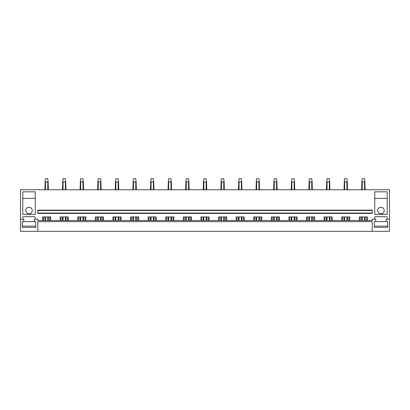 <?xml version="1.0" encoding="UTF-8"?>
<svg xmlns="http://www.w3.org/2000/svg" width="410" height="410" viewBox="0 0 410 410"><rect width="100%" height="100%" fill="white"/><g stroke="black" fill="none" stroke-linecap="round" stroke-linejoin="round"><path stroke-width="0.61" d="M20.5 219.201L20.5 231.327L389.5 231.327L389.5 189.758L20.5 189.758L20.5 219.201L23.826 219.201L23.826 221.625L22.319 221.625L22.319 227.381L35.726 227.381L35.726 221.625L34.22 221.625L34.22 219.201L37.822 219.201L37.822 220.518L372.178 220.518L372.178 219.201L375.78 219.201L375.78 221.625L374.274 221.625L374.274 227.381L387.681 227.381L387.681 221.625L375.78 221.625M372.178 231.327L372.178 221.625L37.822 221.625L37.822 231.327M386.174 221.625L386.174 219.201L389.5 219.201M60.162 220.518L60.162 216.951L68.27 216.951L68.27 220.518M77.762 220.518L77.762 216.951L85.869 216.951L85.869 220.518M95.361 220.518L95.361 216.951L103.469 216.951L103.469 220.518M112.96 220.518L112.96 216.951L121.063 216.951L121.063 220.518M130.554 220.518L130.554 216.951L138.662 216.951L138.662 220.518M148.153 220.518L148.153 216.951L156.261 216.951L156.261 220.518M165.753 220.518L165.753 216.951L173.855 216.951L173.855 220.518M183.347 220.518L183.347 216.951L191.455 216.951L191.455 220.518M200.946 220.518L200.946 216.951L209.054 216.951L209.054 220.518M218.545 220.518L218.545 216.951L226.653 216.951L226.653 220.518M236.145 220.518L236.145 216.951L244.247 216.951L244.247 220.518M253.739 220.518L253.739 216.951L261.846 216.951L261.846 220.518M271.338 220.518L271.338 216.951L279.446 216.951L279.446 220.518M288.937 220.518L288.937 216.951L297.04 216.951L297.04 220.518M306.531 220.518L306.531 216.951L314.639 216.951L314.639 220.518M324.131 220.518L324.131 216.951L332.238 216.951L332.238 220.518M341.73 220.518L341.73 216.951L349.838 216.951L349.838 220.518M359.329 220.518L359.329 216.951L367.432 216.951L367.432 220.518M374.776 219.201L374.776 217.367A0.692 0.692 0 0 1 375.468 216.675L386.486 216.675A0.692 0.692 0 0 1 387.178 217.367L387.178 219.201M22.822 219.201L22.822 217.367A0.692 0.692 0 0 1 23.514 216.675L34.532 216.675A0.692 0.692 0 0 1 35.224 217.367L35.224 219.201M42.568 220.518L42.568 216.951L50.671 216.951L50.671 220.518M22.786 191.834L22.786 214.353L35.255 214.353L35.255 191.834L22.786 191.834M387.214 214.353L374.745 214.353L374.745 191.834L387.214 191.834L387.214 214.353M37.822 213.072L37.822 213.42L372.178 213.42L372.178 213.072L37.822 213.072L37.822 210.473L372.178 210.473L372.178 213.072M372.178 210.473L372.178 210.125L37.822 210.125L37.822 210.473M43.434 220.518L43.434 216.951M49.805 220.518L49.805 216.951M61.028 220.518L61.028 216.951M67.404 220.518L67.404 216.951M78.628 220.518L78.628 216.951M85.003 220.518L85.003 216.951M96.227 220.518L96.227 216.951M102.602 220.518L102.602 216.951M113.826 220.518L113.826 216.951M120.197 220.518L120.197 216.951M131.42 220.518L131.42 216.951M137.796 220.518L137.796 216.951M149.02 220.518L149.02 216.951M155.395 220.518L155.395 216.951M166.619 220.518L166.619 216.951M172.989 220.518L172.989 216.951M184.213 220.518L184.213 216.951M190.588 220.518L190.588 216.951M201.812 220.518L201.812 216.951M208.188 220.518L208.188 216.951M219.411 220.518L219.411 216.951M225.787 220.518L225.787 216.951M237.011 220.518L237.011 216.951M243.381 220.518L243.381 216.951M254.605 220.518L254.605 216.951M260.98 220.518L260.98 216.951M272.204 220.518L272.204 216.951M278.58 220.518L278.58 216.951M289.803 220.518L289.803 216.951M296.174 220.518L296.174 216.951M307.397 220.518L307.397 216.951M313.773 220.518L313.773 216.951M324.997 220.518L324.997 216.951M331.372 220.518L331.372 216.951M342.596 220.518L342.596 216.951M348.971 220.518L348.971 216.951M360.195 220.518L360.195 216.951M366.566 220.518L366.566 216.951M32.277 210.54A3.254 3.254 0 0 1 29.023 213.8A3.254 3.254 0 0 1 25.763 210.54A3.254 3.254 0 0 1 29.023 207.286A3.254 3.254 0 0 1 32.277 210.54M35.255 198.419L22.786 198.419M377.723 210.54A3.254 3.254 0 0 0 380.977 213.8A3.254 3.254 0 0 0 384.237 210.54A3.254 3.254 0 0 0 380.977 207.286A3.254 3.254 0 0 0 377.723 210.54M387.214 198.419L374.745 198.419M45.469 220.518L45.469 216.951M45.469 189.758L45.469 181.948L45.151 180.702L44.89 189.758M47.77 220.518L47.77 216.951M47.77 189.758L47.77 181.948L45.469 181.948M44.89 220.518L44.89 216.951M47.77 181.948L48.088 180.702L47.662 178.673L45.577 178.673L45.151 180.702M48.349 220.518L48.349 216.951M48.349 189.758L48.088 180.702M63.068 220.518L63.068 216.951M63.068 189.758L63.068 181.948L62.745 180.702L62.484 189.758M65.364 220.518L65.364 216.951M65.364 189.758L65.364 181.948L63.068 181.948M62.484 220.518L62.484 216.951M65.364 181.948L65.687 180.702L65.262 178.673L63.176 178.673L62.745 180.702M65.948 220.518L65.948 216.951M65.948 189.758L65.687 180.702M80.667 220.518L80.667 216.951M80.667 189.758L80.667 181.948L80.345 180.702L80.083 189.758M82.963 220.518L82.963 216.951M82.963 189.758L82.963 181.948L80.667 181.948M80.083 220.518L80.083 216.951M82.963 181.948L83.286 180.702L82.856 178.673L80.77 178.673L80.345 180.702M83.548 220.518L83.548 216.951M83.548 189.758L83.286 180.702M98.262 220.518L98.262 216.951M98.262 189.758L98.262 181.948L97.944 180.702L97.682 189.758M100.563 220.518L100.563 216.951M100.563 189.758L100.563 181.948L98.262 181.948M97.682 220.518L97.682 216.951M100.563 181.948L100.88 180.702L100.455 178.673L98.369 178.673L97.944 180.702M101.147 220.518L101.147 216.951M101.147 189.758L100.88 180.702M115.861 220.518L115.861 216.951M115.861 189.758L115.861 181.948L115.543 180.702L115.277 189.758M118.162 220.518L118.162 216.951M118.162 189.758L118.162 181.948L115.861 181.948M115.277 220.518L115.277 216.951M118.162 181.948L118.48 180.702L118.054 178.673L115.968 178.673L115.543 180.702M118.741 220.518L118.741 216.951M118.741 189.758L118.48 180.702M133.46 220.518L133.46 216.951M133.46 189.758L133.46 181.948L133.137 180.702L132.876 189.758M135.756 220.518L135.756 216.951M135.756 189.758L135.756 181.948L133.46 181.948M132.876 220.518L132.876 216.951M135.756 181.948L136.079 180.702L135.654 178.673L133.568 178.673L133.137 180.702M136.34 220.518L136.34 216.951M136.34 189.758L136.079 180.702M151.059 220.518L151.059 216.951M151.059 189.758L151.059 181.948L150.736 180.702L150.475 189.758M153.355 220.518L153.355 216.951M153.355 189.758L153.355 181.948L151.059 181.948M150.475 220.518L150.475 216.951M153.355 181.948L153.678 180.702L153.248 178.673L151.162 178.673L150.736 180.702M153.94 220.518L153.94 216.951M153.94 189.758L153.678 180.702M168.653 220.518L168.653 216.951M168.653 189.758L168.653 181.948L168.336 180.702L168.074 189.758M170.955 220.518L170.955 216.951M170.955 189.758L170.955 181.948L168.653 181.948M168.074 220.518L168.074 216.951M170.955 181.948L171.272 180.702L170.847 178.673L168.761 178.673L168.336 180.702M171.539 220.518L171.539 216.951M171.539 189.758L171.272 180.702M186.253 220.518L186.253 216.951M186.253 189.758L186.253 181.948L185.935 180.702L185.668 189.758M188.549 220.518L188.549 216.951M188.549 189.758L188.549 181.948L186.253 181.948M185.668 220.518L185.668 216.951M188.549 181.948L188.872 180.702L188.446 178.673L186.36 178.673L185.935 180.702M189.133 220.518L189.133 216.951M189.133 189.758L188.872 180.702M203.852 220.518L203.852 216.951M203.852 189.758L203.852 181.948L203.529 180.702L203.268 189.758M206.148 220.518L206.148 216.951M206.148 189.758L206.148 181.948L203.852 181.948M203.268 220.518L203.268 216.951M206.148 181.948L206.471 180.702L206.04 178.673L203.96 178.673L203.529 180.702M206.732 220.518L206.732 216.951M206.732 189.758L206.471 180.702M221.451 220.518L221.451 216.951M221.451 189.758L221.451 181.948L221.128 180.702L220.867 189.758M223.747 220.518L223.747 216.951M223.747 189.758L223.747 181.948L221.451 181.948M220.867 220.518L220.867 216.951M223.747 181.948L224.065 180.702L223.64 178.673L221.554 178.673L221.128 180.702M224.332 220.518L224.332 216.951M224.332 189.758L224.065 180.702M239.045 220.518L239.045 216.951M239.045 189.758L239.045 181.948L238.728 180.702L238.461 189.758M241.346 220.518L241.346 216.951M241.346 189.758L241.346 181.948L239.045 181.948M238.461 220.518L238.461 216.951M241.346 181.948L241.664 180.702L241.239 178.673L239.153 178.673L238.728 180.702M241.926 220.518L241.926 216.951M241.926 189.758L241.664 180.702M256.645 220.518L256.645 216.951M256.645 189.758L256.645 181.948L256.322 180.702L256.06 189.758M258.941 220.518L258.941 216.951M258.941 189.758L258.941 181.948L256.645 181.948M256.06 220.518L256.06 216.951M258.941 181.948L259.263 180.702L258.838 178.673L256.752 178.673L256.322 180.702M259.525 220.518L259.525 216.951M259.525 189.758L259.263 180.702M274.244 220.518L274.244 216.951M274.244 189.758L274.244 181.948L273.921 180.702L273.66 189.758M276.54 220.518L276.54 216.951M276.54 189.758L276.54 181.948L274.244 181.948M273.66 220.518L273.66 216.951M276.54 181.948L276.863 180.702L276.432 178.673L274.346 178.673L273.921 180.702M277.124 220.518L277.124 216.951M277.124 189.758L276.863 180.702M291.838 220.518L291.838 216.951M291.838 189.758L291.838 181.948L291.52 180.702L291.259 189.758M294.139 220.518L294.139 216.951M294.139 189.758L294.139 181.948L291.838 181.948M291.259 220.518L291.259 216.951M294.139 181.948L294.457 180.702L294.031 178.673L291.946 178.673L291.52 180.702M294.723 220.518L294.723 216.951M294.723 189.758L294.457 180.702M309.437 220.518L309.437 216.951M309.437 189.758L309.437 181.948L309.119 180.702L308.853 189.758M311.738 220.518L311.738 216.951M311.738 189.758L311.738 181.948L309.437 181.948M308.853 220.518L308.853 216.951M311.738 181.948L312.056 180.702L311.631 178.673L309.545 178.673L309.119 180.702M312.317 220.518L312.317 216.951M312.317 189.758L312.056 180.702M327.036 220.518L327.036 216.951M327.036 189.758L327.036 181.948L326.714 180.702L326.452 189.758M329.332 220.518L329.332 216.951M329.332 189.758L329.332 181.948L327.036 181.948M326.452 220.518L326.452 216.951M329.332 181.948L329.655 180.702L329.23 178.673L327.144 178.673L326.714 180.702M329.917 220.518L329.917 216.951M329.917 189.758L329.655 180.702M344.636 220.518L344.636 216.951M344.636 189.758L344.636 181.948L344.313 180.702L344.051 189.758M346.932 220.518L346.932 216.951M346.932 189.758L346.932 181.948L344.636 181.948M344.051 220.518L344.051 216.951M346.932 181.948L347.255 180.702L346.824 178.673L344.738 178.673L344.313 180.702M347.516 220.518L347.516 216.951M347.516 189.758L347.255 180.702M362.23 220.518L362.23 216.951M362.23 189.758L362.23 181.948L361.912 180.702L361.651 189.758M364.531 220.518L364.531 216.951M364.531 189.758L364.531 181.948L362.23 181.948M361.651 220.518L361.651 216.951M364.531 181.948L364.849 180.702L364.423 178.673L362.337 178.673L361.912 180.702M365.11 220.518L365.11 216.951M365.11 189.758L364.849 180.702M22.319 221.625L22.319 226.13L35.726 226.13L35.726 221.625M34.22 221.625L23.826 221.625M387.681 221.625L387.681 226.13L374.274 226.13L374.274 221.625"/></g></svg>

